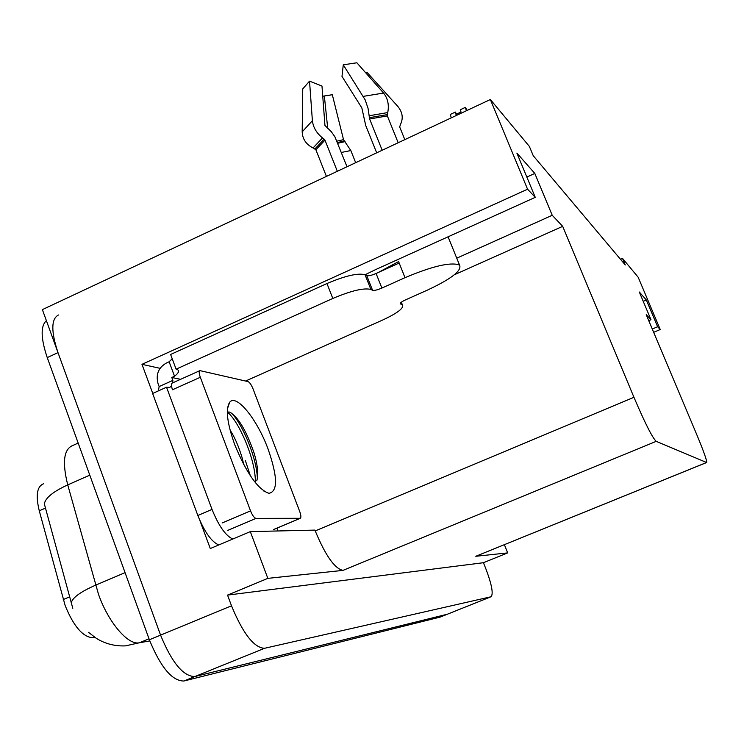 <?xml version="1.0" encoding="UTF-8"?>
<svg xmlns="http://www.w3.org/2000/svg" width="744" height="744" viewBox="0 0 744 744"><rect width="100%" height="100%" fill="white"/><g stroke="black" fill="none" stroke-linecap="round" stroke-linejoin="round"><path stroke-width="1.12" d="M94.981 637.459L93.047 637.766C82.965 637.208 73.675 626.476 65.165 605.57L39.274 510.812C35.721 496.146 36.847 487.264 42.65 484.177L43.459 483.823M490.966 596.79L447.135 614.302L194.863 676.547C183.294 676.463 171.864 662.653 160.574 635.134L42.38 309.616L490.352 99.519L527.57 189.208L141.974 364.337L160.062 368.327M456.751 258.177L552.234 215.295L562.687 226.343L633.953 397.296L315.233 530.909L314.926 530.1L250.309 531.616L210.282 548.551L199.95 520.688M152.762 393.409L141.974 364.337M633.953 397.296C644.927 422.992 652.339 437.686 656.199 441.35L706.577 462.498L475.779 556.279L706.707 462.498C706.93 460.387 703.564 450.966 696.607 434.245L646.229 314.693L650.991 319.734L648.759 320.692M475.779 556.279L507.668 552.894L504.395 544.701M315.233 530.909C325.491 555.591 334.754 568.741 343.012 570.378L267.84 578.358L227.534 595.098L483.442 562.706L485.897 568.9C491.775 584.514 493.514 593.796 491.105 596.735L264.529 648.303C253.983 647.754 242.972 633.59 231.505 605.802L227.534 595.098M250.309 531.616L267.84 578.358M652.265 329.025L657.622 326.737L660.244 329.518L638.166 277.224L622.496 258.382L620.468 259.265M660.244 329.518L653.66 332.326M507.668 552.894L483.442 562.706M622.496 258.382L625.267 264.957L533.253 155.738L529.365 146.419L490.352 99.519M562.687 226.343L454.407 274.731M527.57 189.208L535.261 197.346L375.59 269.607L365.062 274.75L366.773 275.633C368.503 276.098 371.609 275.382 376.092 273.476L381.877 288.077C377.394 289.974 374.288 290.709 372.567 290.281L366.773 275.633M643.225 301.301L646.322 299.972L639.301 292.001L650.991 319.734M646.322 299.972L657.622 326.737M526.836 177.063L534.806 173.426L516.875 153.078L535.261 197.346M534.806 173.426L552.234 215.295M78.176 443.08L71.768 445.944C63.649 450.176 62.31 463.159 67.741 484.893C53.15 491.589 45.347 497.922 44.342 503.921L72.8 608.294M447.404 614.209L194.863 676.547C183.294 676.463 171.864 662.653 160.574 635.134L57.995 352.628C50.964 331.406 51.122 318.86 58.46 314.982M447.256 614.265L440.188 617.083L183.842 681.02C172.115 681.002 160.62 667.256 149.358 639.766L47.244 357.594C40.762 338.278 40.474 325.965 46.388 320.664M400.235 303.357L400.328 303.822C399.909 303.013 401.611 301.72 405.424 299.925L427.437 290.095C451.199 278.963 461.931 270.677 459.606 265.236L459.215 264.929C450.371 261.935 432.301 266.185 405.015 277.67L381.877 288.077M382.184 150.242L369.61 118.975L368.057 108.392L365.146 99.835L343.272 64.821L356.869 62.775L383.569 93.056C387.838 98.441 389.224 104.951 387.736 112.577L387.345 115.925L398.18 142.746M347.011 166.74L334.874 136.747L331.266 131.66L324.951 125.448L321.975 86.053L309.532 81.142L312.387 120.695C313.196 127.419 316.572 133.157 322.524 137.9L324.97 140.151L337.33 171.278M326.421 176.393L315.884 149.758L313.057 147.963C306.119 144.42 302.492 139.054 302.185 131.874L302.743 88.917L309.532 81.142M378.268 272.49L398.589 261.581L399.175 263.041L376.092 273.476M404.82 139.63L399.668 126.917L400.598 124.146C403.462 118.036 402.495 112.074 397.696 106.262L366.922 72.28L365.927 73.052M343.272 64.821L341.989 76.4L361.826 107.88L365.723 125.513L376.687 152.818M327.723 128.377L324.347 95.976L332.308 94.702L343.523 139.64L350.824 150.539L355.669 162.685M387.196 114.995L387.41 116.101M324.347 95.976L322.747 96.255M327.137 95.678L332.308 94.702M158.37 390.888L159.142 386.555L158.072 383.672C155.636 374.53 158.407 367.648 166.386 363.016L169.13 361.779L172.217 358.775M326.96 283.529L332.81 298.456L176.105 369.163L170.608 354.469L326.96 283.529C345.318 275.754 358.013 272.825 365.053 274.75L370.875 289.444L372.567 290.281M400.449 303.896L402.439 304.947C404.011 308.128 397.398 313.168 382.602 320.06L245.594 381.03M332.81 298.456C351.196 290.69 363.881 287.686 370.875 289.444M176.105 369.163L177.788 369.842C179.416 371.154 178.337 373.293 174.533 376.25L171.79 377.487L180.55 379.328M277.54 527.905L277.661 530.974M171.511 385.959L169.706 387.419L166.535 387.224L152.613 393.483L197.848 515.49C204.47 531.914 211.436 541.744 218.745 544.971M232.779 539.028C225.59 535.736 218.671 525.869 212.021 509.408L166.535 387.224M159.142 386.555L172.868 380.379L172.636 382.89M171.79 377.487L172.868 380.379M169.13 361.779L174.533 376.25M234.779 444.791C227.115 423.252 225.404 409.107 229.636 402.346C236.201 393.278 257.052 419.142 267.989 448.809C277.707 476.737 278.014 491.57 268.9 493.328C257.88 489.366 246.506 473.184 234.779 444.791M256.782 480.773C258.624 474.337 257.694 465.009 254.011 452.798C246.171 430.283 238.015 416.714 229.561 412.092L227.32 411.944M243.818 464.758L242.014 457.393C238.573 446.084 234.593 436.97 230.063 430.069M299.692 511.444C301.041 515.257 301.246 517.536 300.306 518.298L256.02 518.391C254.243 517.936 252.411 515.434 250.533 510.868L200.313 377.273C198.992 373.507 198.862 371.293 199.922 370.624L248.05 381.598C249.686 382.351 251.351 384.778 253.044 388.889L299.692 511.444M200.313 377.273L172.496 389.744C171.204 385.987 171.111 383.764 172.236 383.067L199.801 370.679M257.377 478.336C256.596 456.853 241.912 423.243 231.505 413.106M255.332 482.633C256.066 459.95 238.322 420.127 227.32 412.139M456.286 114.232L455.356 112.065L455.97 114.381L461.01 112.019L460.387 109.703L465.418 107.341L467.074 110.438M451.264 117.85L450.343 114.427L455.356 112.065M456.509 114.12L455.486 112.288M455.542 112.26L456.342 114.204M466.311 110.577L465.418 107.341M63.277 599.543L69.657 596.837M231.505 605.802L149.358 639.766M264.529 648.303L183.842 681.02M490.863 596.818L440.188 617.083M656.199 441.35L343.012 570.378M93.047 637.766L94.525 637.152M39.274 510.812L45.514 508.068M89.791 475.165L67.741 484.893L98.487 594.261C108.28 622.375 128.219 645.578 139.388 642.779L125.438 645.876C114.781 646.313 105.044 643.774 96.209 638.259L88.517 632.316M71.229 602.919C72.41 597.692 80.538 591.778 95.585 585.175L125.066 572.648M149.005 638.808L139.388 642.779L149.777 640.928M47.244 357.594L57.995 352.628M387.345 115.925L369.61 118.975M324.97 140.151L315.884 149.758M405.015 277.67L399.175 263.041M341.329 152.464L350.824 150.539M337.674 143.285L345.067 141.611M337.395 142.578L344.221 140.997M336.846 141.193L343.523 139.64M383.569 93.056L363.286 96.367M312.387 120.695L302.185 131.874M387.736 112.577L369.191 115.748M322.524 137.9L313.057 147.963M387.243 114.623L369.312 117.701M324.179 139.119L315 148.847M401.946 304.631L401.062 302.408M212.021 509.408L197.848 515.49M300.065 518.345L273.746 529.449M250.533 510.868L222.158 522.958M256.02 518.391L227.738 530.398M250.347 475.76L245.371 460.573M459.606 265.236L448.083 236.797M401.342 302.194L402.439 304.947M227.478 408.679L229.636 402.346M263.794 491.031L268.9 493.328M300.306 518.298L273.997 529.393"/></g></svg>

